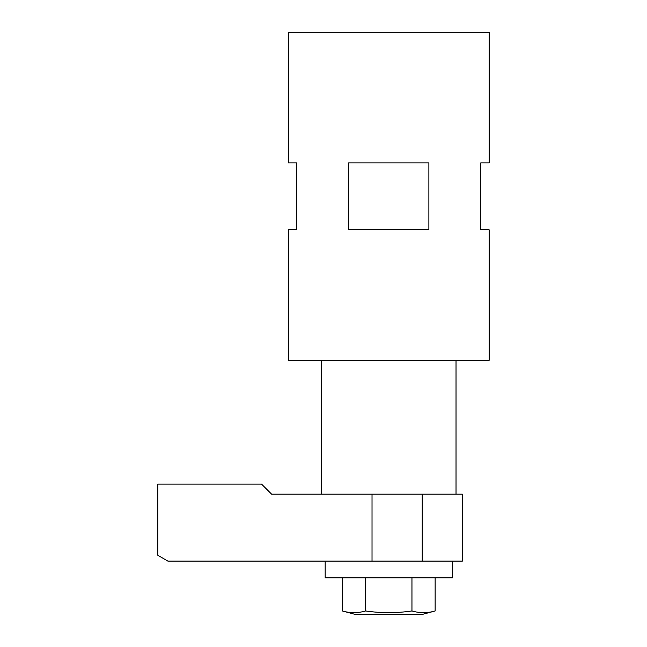 <?xml version="1.0" encoding="UTF-8"?>
<svg xmlns="http://www.w3.org/2000/svg" width="647" height="647" viewBox="0 0 647 647"><rect width="100%" height="100%" fill="white"/><g stroke="black" fill="none" stroke-linecap="round" stroke-linejoin="round"><path stroke-width="0.97" d="M489.156 360.314L489.156 229.798L480.786 229.798L480.786 162.866L489.156 162.866L489.156 32.35L288.36 32.35L288.36 162.866L296.73 162.866L296.73 229.798L288.36 229.798L288.36 360.314L489.156 360.314M428.88 229.798L348.636 229.798L348.636 162.866L428.88 162.866L428.88 229.798M456.022 360.314L456.022 494.171M321.494 494.171L321.494 360.314M372.025 494.171L372.025 561.103L167.872 561.103L157.844 555.312L157.844 484.134L261.59 484.134L271.627 494.171L462.379 494.171L462.379 561.103L422.224 561.103L422.224 494.171M422.224 561.103L372.025 561.103M325.174 561.103L325.174 577.836L452.342 577.836L452.342 561.103M435.14 610.97C427.408 613.21 419.677 613.21 411.953 610.97C396.49 613.21 381.026 613.21 365.563 610.97C357.84 613.21 350.108 613.21 342.376 610.97L356.117 614.65L421.399 614.65L435.14 610.97L435.14 577.836M411.953 577.836L411.953 610.97M365.563 610.97L365.563 577.836M342.376 610.97L342.376 577.836"/></g></svg>
